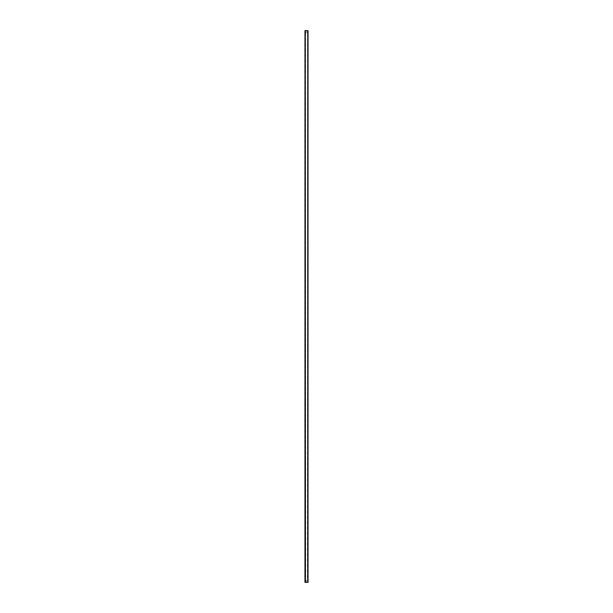 <?xml version="1.0" encoding="UTF-8"?>
<svg xmlns="http://www.w3.org/2000/svg" width="613" height="613" viewBox="0 0 613 613"><rect width="100%" height="100%" fill="white"/><g stroke="black" fill="none" stroke-linecap="round" stroke-linejoin="round"><path stroke-width="0.46" stroke-dasharray="3.06 2.3" d="M308.032 30.65L304.967 30.65M304.967 582.35L308.032 582.35M307.757 30.926L305.243 30.926M307.757 580.419L305.243 580.419L307.757 580.419M307.404 32.581L305.243 32.581L307.757 32.581L307.404 580.419M307.634 32.581L307.634 580.419M307.634 582.074L305.243 582.074M305.366 32.581L305.366 580.419M305.596 32.581L305.596 580.419M307.849 582.35L307.849 30.65M305.151 582.35L305.151 30.65"/><path stroke-width="0.92" d="M307.772 30.65L307.772 582.35L308.032 30.65L304.967 30.65L304.967 582.35L304.967 30.65M305.228 30.65L304.967 582.35M305.243 30.926L305.443 582.074L305.243 30.926M307.557 30.926L305.443 30.926M307.557 582.074L305.443 582.074M307.757 582.074L307.757 32.581L307.757 582.074M307.757 30.926L307.757 32.581L307.757 30.926M307.772 582.35L305.228 582.35M308.032 582.35L308.032 30.65"/></g></svg>

